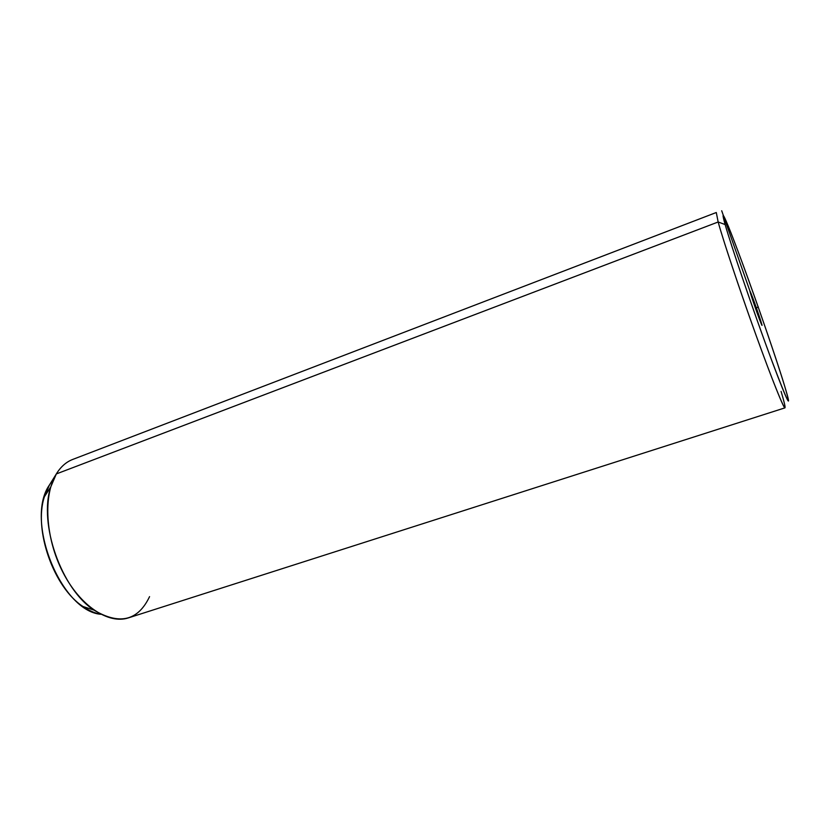 <?xml version="1.0" encoding="UTF-8"?>
<svg xmlns="http://www.w3.org/2000/svg" width="830" height="830" viewBox="0 0 830 830"><rect width="100%" height="100%" fill="white"/><g stroke="black" fill="none" stroke-linecap="round" stroke-linejoin="round"><path stroke-width="1.25" d="M784.599 385.867C792.515 412.666 787.846 403.183 770.593 357.408C753.744 311.976 731.189 245.95 725.14 224.567C718.822 202.447 728.315 224.629 743.296 265.486C758.226 306.166 776.579 359.556 784.599 385.867C772.865 346.95 736.853 245.358 726.136 221.081C722.432 212.594 722.1 213.756 725.14 224.567C730.794 244.487 750.507 302.587 767.013 347.677C783.562 392.953 791.872 411.763 787.265 395.018L784.599 385.867M761.037 323.316C765.26 333.67 754.906 302.815 751.036 293.467C746.523 282.242 757.147 313.989 761.037 323.316L750.071 291.434L761.037 323.316M783.821 401.108C788.531 418.943 779.64 399.531 762.075 351.796C744.562 304.257 723.843 242.848 718.158 221.994L725.14 224.567L718.158 221.994C723.179 240.327 739.385 288.964 755.414 333.494C771.475 378.117 783.759 408.744 784.952 407.862C785.491 407.395 784.205 401.907 781.082 391.397M784.952 407.862L128.463 617.862C108.533 624.575 80.022 605.962 62.717 571.932C45.318 537.996 43.056 495.375 56.336 473.93L718.158 221.994L56.336 473.93C60.735 466.771 66.213 461.937 72.77 459.415L716.29 212.511L718.158 221.994M56.336 473.93L49.489 484.917C24.444 520.047 60.953 611.181 100.855 614.293C94.994 613.277 89.038 610.683 82.979 606.502C53.722 587.64 33.366 529.748 44.405 496.724L49.489 484.917L56.336 473.93L50.723 487.023C38.491 523.751 61.472 589.113 93.977 610.112C119.51 625.301 138.039 620.809 149.566 596.635M49.489 484.917L50.111 483.921M758.247 306.799L756.005 308.293L721.706 210.758M82.979 606.502L93.977 610.112M44.405 496.724L50.723 487.023"/></g></svg>
